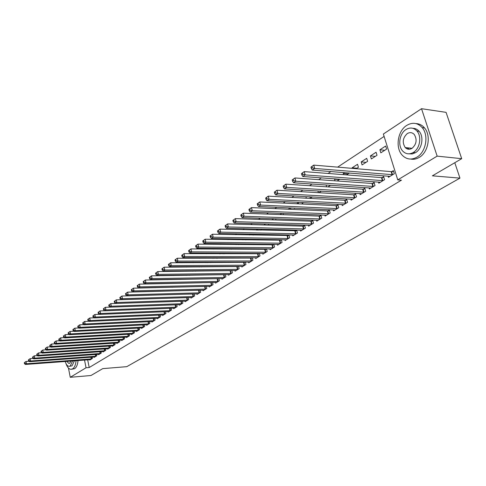 <?xml version="1.0" encoding="UTF-8"?>
<svg xmlns="http://www.w3.org/2000/svg" width="486" height="486" viewBox="0 0 486 486"><rect width="100%" height="100%" fill="white"/><g stroke="black" fill="none" stroke-linecap="round" stroke-linejoin="round"><path stroke-width="0.73" d="M414.673 152.58L413.064 152.604M407.705 149.087L406.989 147.756M384.11 136.426L337.642 167.129M330.948 171.552L328.056 173.466M321.41 177.858L318.682 179.656M312.085 184.018L309.521 185.713M302.966 190.038L300.561 191.63M294.054 195.931L291.788 197.425M285.331 201.696L283.21 203.093M276.795 207.334L274.815 208.646M268.442 212.85L266.595 214.077M260.265 218.257L258.54 219.393M252.264 223.542L250.661 224.605M244.422 228.724L242.933 229.708M236.743 233.802L235.364 234.708M229.216 238.772L227.952 239.61M221.841 243.644L220.68 244.409M214.612 248.419L213.554 249.124M207.528 253.103L206.562 253.741M200.578 257.695L199.703 258.273M193.762 262.197L192.978 262.713M187.08 266.614L186.381 267.075M180.519 270.951L179.905 271.352M174.085 275.204L173.551 275.55M167.767 279.377L167.312 279.675M161.565 283.472L161.188 283.721M155.477 287.493L155.168 287.7M383.357 134.039L421.52 108.7L437.151 156.134L397.748 179.887L383.357 134.039M437.151 156.134L461.7 158.679L446.069 112.351L421.52 108.7M461.7 158.679L432.382 175.829L459.95 178.125L454.793 162.719M459.95 178.125L126.767 366.663L102.74 368.631L90.985 375.508L70.251 377.3L68.465 368.066M370.435 155.915L371.359 158.922L377.015 155.277L376.079 152.252L370.435 155.915L375.289 156.389M378.46 182.037L378.819 183.21L384.572 179.686L383.624 176.612L382.063 177.572M356.955 168.211L352.113 167.804L352.283 168.363M352.113 167.804L357.532 164.286L358.425 167.263L356.208 168.691M359.828 193.525L360.162 194.625L365.672 191.253L364.761 188.234L363.273 189.151M339.362 179.553L334.544 179.2L335.018 180.822M334.544 179.2L335.073 178.86M337.156 180.974L339.89 179.213M341.968 204.539L342.272 205.572L347.563 202.334L346.682 199.369L345.254 200.25M317.911 190.955L318.409 192.699M318.925 192.729L321.349 191.168M324.83 215.104L325.104 216.076L330.182 212.971L329.344 210.055L327.971 210.9M302 202.534L302.262 203.47L303.598 202.613M305.33 198.16L306.271 197.547L306.459 198.221M308.361 225.249L308.622 226.166L313.494 223.183L312.686 220.31L311.368 221.124M288.265 209.235L290.257 207.941M290.555 207.953L290.944 209.351M292.536 234.993L292.772 235.862L297.462 232.994L296.685 230.17L295.415 230.953M271.899 219.848L273.636 218.724M275.659 218.791L275.987 219.988M277.312 244.367L277.53 245.187L282.044 242.429L281.297 239.665M280.076 240.4L281.273 239.665M261.152 229.975L256.523 230.048M256.474 229.86L257.695 229.07M261.292 229.161L261.456 229.781L260.879 230.157M262.653 253.388L262.859 254.166L267.203 251.511L266.51 248.887M265.307 249.5L266.298 248.887M242.593 239.003L242.812 239.853M245.764 239.902L247.04 239.076M248.534 262.075L248.723 262.817L252.908 260.253L252.264 257.768M251.08 258.26L251.888 257.768M229.392 248.553L229.574 249.257M231.227 249.269L232.302 248.583M234.92 270.447L235.096 271.152L239.136 268.685L238.535 266.316M237.368 266.711L238 266.322M216.641 257.72L216.78 258.285M219.575 253.801L220.122 253.801M217.248 258.285L218.129 257.72M221.792 278.527L221.956 279.195L225.85 276.813L225.291 274.56M224.149 274.851L224.611 274.572M205.888 262.683L206.678 262.167M207.534 262.167L207.662 262.677M209.114 286.321L209.272 286.959L213.032 284.656L212.504 282.512M211.386 282.718L211.696 282.524M192.711 271.231L193.325 270.83M195.512 270.811L195.609 271.206M196.873 293.842L197.018 294.455L200.651 292.232L200.159 290.185M180.008 279.474L180.464 279.177M185.038 301.113L185.178 301.703L188.69 299.552L188.228 297.596M172.214 287.323L172.524 287.123M173.599 308.148L173.727 308.707L177.123 306.63L176.691 304.752M162.531 314.946L162.652 315.487L165.939 313.476L165.526 311.678M151.814 321.532L151.93 322.048L155.107 320.104L154.724 318.379M141.438 327.904L141.541 328.402L144.628 326.519L144.263 324.861M131.378 334.082L131.481 334.562L134.464 332.734L134.124 331.142M121.628 340.072L121.725 340.528L124.623 338.76L124.294 337.229M112.169 345.88L112.266 346.318L115.073 344.598L114.763 343.128M102.996 351.512L103.081 351.937L105.808 350.272L105.517 348.857M94.084 356.985L94.169 357.392L96.811 355.77L96.538 354.409M87.674 359.81L89.211 367.519L401.448 180.172L397.748 179.887M89.728 359.658L89.807 360.059L92.413 358.468L92.146 357.125M98.506 354.27L98.591 354.683L101.276 353.043L100.991 351.651M107.546 348.717L107.637 349.148L110.407 347.46L110.103 346.014M116.865 343.001L116.956 343.444L119.811 341.701L119.495 340.206M126.463 337.102L126.567 337.57L129.507 335.771L129.173 334.21M136.366 331.021L136.475 331.507L139.506 329.648L139.154 328.026M146.584 324.745L146.693 325.249L149.828 323.336L149.451 321.647M157.13 318.269L157.245 318.792L160.477 316.817L160.082 315.056M168.016 311.575L168.144 312.127L171.485 310.08L171.06 308.245M179.273 304.661L179.407 305.232L182.858 303.124L182.408 301.205M190.907 297.511L191.047 298.112L194.619 295.925L194.139 293.921M186.302 275.392L186.837 275.04M189.649 275.009L189.728 275.343M202.941 290.112L203.093 290.737L206.787 288.477L206.277 286.382M199.236 266.996L199.94 266.541M201.477 266.535L201.581 266.984M215.395 282.457L215.559 283.113L219.38 280.768L218.84 278.569M217.71 278.818L218.093 278.581M210.42 262.161L210.529 262.616L211.24 262.161M212.668 258.285L213.542 257.714M213.694 257.714L213.84 258.285M228.299 274.523L228.469 275.21L232.436 272.786L231.852 270.477M230.698 270.817L231.245 270.483M222.965 253.182L223.123 253.82M224.168 253.82L225.146 253.194M241.664 266.298L241.852 267.021L245.959 264.505L245.339 262.082M244.166 262.525L244.877 262.082M235.935 243.826L236.135 244.604M238.426 244.634L239.598 243.875M255.527 257.774L255.727 258.534L259.992 255.922L259.324 253.37M258.127 253.923L259.026 253.37M254.117 234.513L249.452 234.416L249.604 234.999M249.452 234.416L249.962 234.082M254.3 234.173L253.242 235.078M269.912 248.917L270.125 249.719L274.554 247.01L273.831 244.324M272.622 244.993L273.715 244.318M263.971 224.994L265.581 223.949M268.412 224.034L268.667 225.133M284.851 239.726L285.082 240.57L289.68 237.757L288.915 234.957L287.669 235.722M279.997 214.593L281.856 213.39M283.04 213.433L283.393 214.727M300.372 230.17L300.621 231.063L305.402 228.134L304.607 225.291L303.313 226.087M294.267 208.117L294.382 208.555L295.002 208.154M296.703 203.756L298.313 202.711L298.629 203.847M316.514 220.225L316.781 221.173L321.756 218.129L320.93 215.231L319.588 216.063M309.88 196.812L310.299 198.288L312.377 196.952M333.311 209.879L333.603 210.875L338.785 207.71L337.922 204.764L336.525 205.627M326.094 184.959L326.635 186.831M327.941 186.916L330.516 185.257M350.807 199.09L351.123 200.159L356.524 196.854L355.63 193.859L354.166 194.758M348.067 173.939L343.238 173.563L343.566 174.668M343.238 173.563L344.653 172.645M349.41 173.022L346.573 174.905M369.044 187.845L369.39 188.981L375.022 185.53L374.092 182.487L372.568 183.422M361.177 161.923L362.082 164.906L367.623 161.334L366.705 158.333L361.177 161.923L366.025 162.36M388.077 176.102L388.454 177.317L394.334 173.715L393.362 170.616L391.771 171.594M379.888 149.779L380.83 152.817L386.613 149.087L385.659 146.037L379.888 149.779L384.754 150.289M89.211 367.519L86.052 367.774L70.251 377.3M84.521 360.047L86.052 367.774M24.3 362.726L24.464 363.643L24.871 363.364L24.707 362.447L24.3 362.726L26.013 361.469L26.426 363.765L91.708 358.899M24.871 363.364L26.426 363.765L25.412 364.451L90.511 359.634M24.707 362.447L26.013 361.469L28.996 361.25M24.464 363.643L25.412 364.451M28.382 359.938L28.546 360.867L28.96 360.582L28.789 359.658L28.382 359.938L30.108 358.674L30.533 360.989L96.1 356.214M28.96 360.582L30.533 360.989L29.5 361.687L94.879 356.955M28.789 359.658L30.108 358.674L33.17 358.455M28.546 360.867L29.5 361.687M32.526 357.113L32.696 358.042L33.115 357.757L32.945 356.827L32.526 357.113L34.269 355.837L34.694 358.164L100.547 353.486M33.115 357.757L34.694 358.164L33.649 358.875L99.314 354.245M32.945 356.827L34.269 355.837L37.404 355.618M32.696 358.042L33.649 358.875M65.999 363.583C67.196 367.118 68.824 369.026 70.877 369.317L72.614 368.868C74.546 367.525 75.695 364.798 76.071 360.679M71.697 369.251L74.577 368.71C76.509 367.367 77.663 364.646 78.039 360.533M74.425 360.8L72.031 365.855L69.553 366.28M65.252 361.481C66.084 364.445 67.317 366.055 68.951 366.329L70.221 365.994L72.608 360.934M66.819 361.365L68.854 363.455L69.686 363.242L71.011 361.055M454.653 137.787L453.803 135.272M416.939 157.154C425.973 152.094 429.004 135.29 422.17 127.611C417.656 122.739 412.499 122.01 406.703 125.418C397.384 131.092 395.088 148.552 402.657 155.642C406.885 159.584 411.642 160.088 416.939 157.154M410.682 159.056C413.574 159.639 416.441 159.08 419.278 157.385C428.312 152.343 431.343 135.576 424.509 127.915C422.17 125.151 419.339 123.711 416.028 123.596M412.839 128.31C415.293 128.31 417.395 129.312 419.145 131.329C424.138 136.797 422.03 148.965 415.494 152.671L412.262 153.934L408.999 153.837M413.337 152.44C419.868 148.728 421.976 136.536 416.982 131.056C413.762 127.636 410.087 127.138 405.968 129.549C399.285 133.583 397.56 146.116 402.937 151.292C406.004 154.22 409.473 154.609 413.337 152.44M407.268 133.595C402.736 137.848 402.062 142.507 405.245 147.568C407.244 149.512 409.498 149.767 412.019 148.345C416.526 144.275 417.286 139.664 414.297 134.519C412.237 132.38 409.892 132.071 407.268 133.595M407.991 147.866L409.005 149.208M36.729 354.239L36.906 355.181L37.331 354.889L37.155 353.954L36.729 354.239L38.491 352.951L38.923 355.296L105.067 350.722M37.331 354.889L38.923 355.296L37.859 356.019L103.816 351.487M37.155 353.954L38.491 352.951L41.711 352.739M36.906 355.181L37.859 356.019M41.006 351.323L41.182 352.271L41.614 351.973L41.438 351.032L41.006 351.323L42.78 350.029L43.218 352.386L109.654 347.915M41.614 351.973L43.218 352.386L42.142 353.122L108.384 348.693M41.438 351.032L42.78 350.029L46.085 349.811M41.182 352.271L42.142 353.122M45.35 348.365L45.526 349.312L45.963 349.015L45.787 348.067L45.35 348.365L47.136 347.053L47.585 349.428L114.313 345.066M45.963 349.015L47.585 349.428L46.486 350.175L113.019 345.856M45.787 348.067L47.136 347.053L50.526 346.84M45.526 349.312L46.486 350.175M49.76 345.352L49.943 346.311L50.386 346.008L50.204 345.048L49.76 345.352L51.565 344.033L52.02 346.427L119.04 342.174M50.386 346.008L52.02 346.427L50.902 347.18L117.727 342.976M50.204 345.048L51.565 344.033L55.039 343.821M49.943 346.311L50.902 347.18M54.244 342.296L54.426 343.262L54.875 342.952L54.693 341.986L54.244 342.296L56.066 340.965L56.522 343.371L123.839 339.24M54.875 342.952L56.522 343.371L55.392 344.143L122.502 340.054M54.693 341.986L56.066 340.965L59.626 340.753M54.426 343.262L55.392 344.143M58.794 339.185L58.982 340.157L59.444 339.848L59.256 338.876L58.794 339.185L60.635 337.843L61.102 340.273L128.711 336.257M59.444 339.848L61.102 340.273L59.948 341.05L127.356 337.084M59.256 338.876L60.635 337.843L64.286 337.636M58.982 340.157L59.948 341.05M63.423 336.033L63.611 337.005L64.079 336.689L63.891 335.711L63.423 336.033L65.282 334.672L65.756 337.12L133.656 333.226M64.079 336.689L65.756 337.12L64.583 337.91L132.283 334.07M63.891 335.711L65.282 334.672L69.024 334.465M63.611 337.005L64.583 337.91M68.131 332.819L68.326 333.803L68.799 333.481L68.605 332.497L68.131 332.819L70.002 331.452L70.482 333.912L138.686 330.152M68.799 333.481L70.482 333.912L69.298 334.72L137.289 331.009M68.605 332.497L70.002 331.452L73.842 331.245M68.326 333.803L69.298 334.72M72.912 329.557L73.107 330.547L73.593 330.219L73.398 329.229L72.912 329.557L74.801 328.172L75.294 330.656L143.789 327.029M73.593 330.219L75.294 330.656L74.085 331.476L142.374 327.898M73.398 329.229L74.801 328.172L78.744 327.977M73.107 330.547L74.085 331.476M77.778 326.24L77.979 327.236L78.465 326.902L78.27 325.899L77.778 326.24L79.686 324.842L80.184 327.339L148.977 323.852M78.465 326.902L80.184 327.339L78.951 328.178L147.537 324.733M78.27 325.899L79.686 324.842L83.726 324.648M77.979 327.236L78.951 328.178M82.723 322.862L82.924 323.87L83.428 323.53L83.221 322.522L82.723 322.862L84.649 321.453L85.153 323.974L154.25 320.626M83.428 323.53L85.153 323.974L83.902 324.818L152.786 321.525M83.221 322.522L84.649 321.453L88.792 321.264M82.924 323.87L83.902 324.818M87.753 319.43L87.96 320.444L88.47 320.098L88.264 319.083L87.753 319.43L89.697 318.008L90.214 320.547L159.602 317.352M88.47 320.098L90.214 320.547L88.938 321.41L158.114 318.263M88.264 319.083L89.697 318.008L93.95 317.826M87.96 320.444L88.938 321.41M92.869 315.936L93.081 316.963L93.598 316.611L93.385 315.584L92.869 315.936L94.831 314.503L95.353 317.06L165.046 314.023M93.598 316.611L95.353 317.06L94.059 317.935L163.533 314.946M93.385 315.584L94.831 314.503L99.193 314.327M93.081 316.963L94.059 317.935M98.075 312.389L98.287 313.415L98.816 313.057L98.603 312.03L98.075 312.389L100.055 310.943L100.59 313.513L170.58 310.633M98.816 313.057L100.59 313.513L99.272 314.406L169.043 311.575M98.603 312.03L100.055 310.943L104.526 310.767M98.287 313.415L99.272 314.406M103.372 308.774L103.591 309.813L104.126 309.448L103.907 308.41L103.372 308.774L105.371 307.31L105.912 309.904L176.205 307.195M104.126 309.448L105.912 309.904L104.575 310.815L174.638 308.148M103.907 308.41L105.371 307.31L109.958 307.146L111.33 306.235L181.922 303.695M103.591 309.813L104.575 310.815M180.33 304.667L109.97 307.158L108.979 306.144L109.526 305.773L109.307 304.728L108.761 305.099L108.979 306.144M108.761 305.099L110.784 303.622L181.187 301.247L181.764 303.72M109.307 304.728L110.784 303.622L111.33 306.235L109.526 305.773M114.246 301.356L114.471 302.407L115.024 302.031L114.805 300.974L114.246 301.356L116.288 299.862L116.847 302.499L187.736 300.135M115.024 302.031L116.847 302.499L115.461 303.44L186.12 301.126M114.805 300.974L116.288 299.862L187.292 297.62M114.471 302.407L115.461 303.44M119.835 297.541L120.06 298.604L120.625 298.222L120.4 297.159L119.835 297.541L121.895 296.041L122.46 298.696L193.653 296.515M120.625 298.222L122.46 298.696L121.05 299.649L192.006 297.523M120.4 297.159L121.895 296.041L193.501 293.939M120.06 298.604L121.05 299.649M125.522 293.666L125.753 294.735L126.324 294.346L126.093 293.271L125.522 293.666L127.599 292.147L128.176 294.82L199.667 292.833M126.324 294.346L128.176 294.82L126.737 295.792L197.996 293.86M126.093 293.271L127.599 292.147L199.807 290.191M125.753 294.735L126.737 295.792M131.311 289.717L131.542 290.792L132.131 290.397L131.894 289.316L131.311 289.717L133.413 288.18L134.002 290.877L205.785 289.091M132.131 290.397L134.002 290.877L132.532 291.867L204.084 290.13M131.894 289.316L133.413 288.18L206.222 286.382M131.542 290.792L132.532 291.867M137.204 285.689L137.447 286.776L138.042 286.375L137.799 285.282L137.204 285.689L139.33 284.14L139.925 286.855L212.011 285.282M138.042 286.375L139.925 286.855L138.437 287.87L210.28 286.339M137.799 285.282L139.33 284.14L212.51 282.542M137.447 286.776L138.437 287.87M143.212 281.594L143.455 282.688L144.063 282.275L143.82 281.181L143.212 281.594L145.357 280.027L145.97 282.767L218.348 281.406M144.063 282.275L145.97 282.767L144.445 283.794L216.586 282.481M143.82 281.181L145.357 280.027L218.858 278.642M143.455 282.688L144.445 283.794M149.33 277.421L149.579 278.521L150.198 278.101L149.949 276.996L149.33 277.421L151.498 275.835L152.118 278.593L224.793 277.457M150.198 278.101L152.118 278.593L150.569 279.644L223.001 278.557M149.949 276.996L151.498 275.835L225.316 274.675M149.579 278.521L150.569 279.644M155.569 273.162L155.818 274.28L156.449 273.849L156.194 272.731L155.569 273.162L157.756 271.565L158.393 274.347L231.36 273.442M156.449 273.849L158.393 274.347L156.814 275.416L229.532 274.56M156.194 272.731L157.756 271.565L231.895 270.635M155.818 274.28L156.814 275.416M161.923 268.831L162.178 269.949L162.822 269.511L162.561 268.387L161.923 268.831L164.134 267.209L164.778 270.016L238.043 269.353M162.822 269.511L164.778 270.016L163.175 271.109L236.184 270.489M162.561 268.387L164.134 267.209L238.583 266.528M162.178 269.949L163.175 271.109M168.399 264.408L168.66 265.538L169.316 265.095L169.055 263.959L168.399 264.408L170.641 262.774L171.297 265.605L244.847 265.192M169.316 265.095L171.297 265.605L169.657 266.717L242.951 266.346M169.055 263.959L170.641 262.774L245.406 262.337M168.66 265.538L169.657 266.717M175.003 259.901L175.27 261.043L175.938 260.587L175.671 259.445L175.003 259.901L177.269 258.248L177.937 261.103L251.778 260.952M175.938 260.587L177.937 261.103L176.266 262.24L249.847 262.13M175.671 259.445L177.269 258.248L252.343 258.072M175.27 261.043L176.266 262.24M181.74 255.308L182.013 256.456L182.693 255.994L182.42 254.84L181.74 255.308L184.024 253.637L184.71 256.517L258.838 256.632M182.693 255.994L184.71 256.517L183.003 257.671L256.869 257.829M182.42 254.84L184.024 253.637L259.415 253.735M182.013 256.456L183.003 257.671M188.611 250.618L188.884 251.778L189.583 251.311L189.303 250.144L188.611 250.618L190.919 248.929L191.618 251.833L266.024 252.228M189.583 251.311L191.618 251.833L189.88 253.012L264.026 253.455M189.303 250.144L190.919 248.929L266.62 249.306M188.884 251.778L189.88 253.012M195.615 245.837L195.901 247.01L196.605 246.53L196.326 245.357L195.615 245.837L197.954 244.13L198.665 247.058L273.351 247.745M196.605 246.53L198.665 247.058L196.891 248.261L271.316 248.99M196.326 245.357L197.954 244.13L273.964 244.798M195.901 247.01L196.891 248.261M202.765 240.959L203.051 242.143L203.774 241.651L203.488 240.467L202.765 240.959L205.135 239.234L205.857 242.186L280.823 243.176M203.774 241.651L205.857 242.186L204.047 243.413L278.745 244.446M203.488 240.467L205.135 239.234L281.443 240.206M203.051 242.143L204.047 243.413M210.061 235.983L210.353 237.174L211.094 236.67L210.796 235.479L210.061 235.983L212.455 234.234L213.196 237.211L288.435 238.517M211.094 236.67L213.196 237.211L211.343 238.468L286.315 239.817M210.796 235.479L212.455 234.234L289.067 235.522M210.353 237.174L211.343 238.468M217.509 230.905L217.807 232.101L218.566 231.591L218.263 230.388L217.509 230.905L219.933 229.131L220.687 232.138L296.193 233.772M218.566 231.591L220.687 232.138L218.797 233.414L294.036 235.09M218.263 230.388L219.933 229.131L296.843 230.747M217.807 232.101L218.797 233.414M225.115 225.711L225.419 226.926L226.19 226.403L225.881 225.188L225.115 225.711L227.563 223.925L228.335 226.956L304.102 228.93M226.19 226.403L228.335 226.956L226.409 228.262L301.903 230.273M225.881 225.188L227.563 223.925L302.742 226.136L304.771 225.881M225.419 226.926L226.409 228.262M232.879 220.413L233.195 221.634L233.979 221.1L233.663 219.879L232.879 220.413L235.358 218.603L236.147 221.659L312.176 223.991M233.979 221.1L236.147 221.659L234.179 222.995L309.928 225.364M233.663 219.879L235.358 218.603L310.791 221.173L312.856 220.917M233.195 221.634L234.179 222.995M240.813 215.006L241.129 216.234L241.937 215.693L241.615 214.454L240.813 215.006L243.322 213.172L244.124 216.258L320.408 218.949M241.937 215.693L244.124 216.258L242.113 217.619L318.117 220.352M241.615 214.454L243.322 213.172L319.004 216.112L321.106 215.851M241.129 216.234L242.113 217.619M248.917 209.472L249.239 210.717L250.059 210.159L249.737 208.913L248.917 209.472L251.456 207.619L252.277 210.73L328.809 213.81M250.059 210.159L252.277 210.73L250.223 212.121L326.471 215.243M249.737 208.913L251.456 207.619L327.388 210.948L329.526 210.687M249.239 210.717L250.223 212.121M257.197 203.822L257.531 205.08L258.37 204.509L258.036 203.251L257.197 203.822L259.767 201.945L260.605 205.086L337.381 208.567M258.37 204.509L260.605 205.086L258.503 206.507L334.994 210.025M258.036 203.251L259.767 201.945L335.935 205.675L338.116 205.414M257.531 205.08L258.503 206.507M265.66 198.051L266 199.315L266.857 198.731L266.516 197.468L265.66 198.051L268.266 196.15L269.123 199.315L346.129 203.215M266.857 198.731L269.123 199.315L266.972 200.773L343.693 204.703M266.516 197.468L268.266 196.15L344.665 200.293L346.883 200.032M266 199.315L266.972 200.773M274.317 192.146L274.663 193.422L275.538 192.827L275.191 191.545L274.317 192.146L276.953 190.22L277.828 193.416L355.059 197.747M275.538 192.827L277.828 193.416L275.629 194.904L352.575 199.266M275.191 191.545L276.953 190.22L353.577 194.801L355.831 194.54M274.663 193.422L275.629 194.904M283.162 186.108L283.52 187.396L284.413 186.788L284.061 185.494L283.162 186.108L285.835 184.158L286.728 187.383L364.178 192.164M284.413 186.788L286.728 187.383L284.486 188.908L361.639 193.72M284.061 185.494L285.835 184.158L362.671 189.194L364.974 188.926M283.52 187.396L284.486 188.908M292.214 179.929L292.578 181.235L293.495 180.61L293.131 179.304L292.214 179.929L294.923 177.955L295.834 181.211L373.497 186.466M293.495 180.61L295.834 181.211L293.538 182.772L370.903 188.052M293.131 179.304L294.923 177.955L371.966 183.465L374.311 183.198M292.578 181.235L293.538 182.772M301.478 173.611L301.849 174.93L302.79 174.286L302.413 172.973L301.478 173.611L304.224 171.613L305.153 174.899L383.011 180.64M302.79 174.286L305.153 174.899L302.802 176.491L380.362 182.262M302.413 172.973L304.224 171.613L381.461 177.615L383.849 177.347M301.849 174.93L302.802 176.491M310.955 167.148L311.338 168.472L312.298 167.816L311.915 166.491L310.955 167.148L313.737 165.119L314.691 168.435L392.737 174.693M312.298 167.816L314.691 168.435L312.285 170.07L390.033 176.351M311.915 166.491L313.737 165.119L391.163 171.637L393.593 171.364M311.338 168.472L312.285 170.07M91.24 358.96L90.894 357.216M91.568 358.923L91.222 357.192M95.627 356.274L95.268 354.501M95.955 356.238L95.596 354.476M100.08 353.553L99.709 351.743M100.408 353.51L100.043 351.718M104.593 350.789L104.217 348.942M104.927 350.746L104.551 348.918M109.18 347.982L108.791 346.099M109.508 347.94L109.125 346.081M113.833 345.133L113.432 343.213M114.167 345.09L113.773 343.195M118.554 342.241L118.147 340.285M118.894 342.199L118.487 340.267M123.353 339.301L122.928 337.308M123.687 339.264L123.274 337.29M128.219 336.318L127.788 334.289M128.559 336.282L128.134 334.271M133.17 333.293L132.721 331.221M133.51 333.25L133.067 331.203M138.188 330.213L137.732 328.105M138.534 330.176L138.079 328.086M143.291 327.09L142.823 324.934M143.637 327.054L143.17 324.915M148.479 323.919L147.993 321.72M148.825 323.876L148.345 321.702M153.746 320.693L153.248 318.445M154.092 320.651L153.6 318.427M159.098 317.413L158.582 315.122M159.451 317.376L158.94 315.104M164.541 314.084L164.007 311.739M164.894 314.047L164.365 311.726M170.07 310.7L169.523 308.306M170.422 310.657L169.881 308.288M175.689 307.255L175.124 304.813M176.047 307.219L175.489 304.795M181.406 303.756L180.828 301.284M187.219 300.196L186.63 297.705M187.578 300.16L186.995 297.669M193.13 296.575L192.535 294.066M193.489 296.545L192.893 294.03M199.139 292.894L198.537 290.367M199.503 292.864L198.902 290.33M205.256 289.152L204.642 286.606M205.621 289.115L205.007 286.57M211.477 285.343L210.851 282.773M211.847 285.306L211.222 282.743M217.813 281.467L217.175 278.879M218.184 281.43L217.546 278.843M224.259 277.518L223.609 274.912M224.629 277.482L223.979 274.882M230.82 273.503L230.157 270.878M231.19 273.466L230.534 270.842M237.496 269.414L236.828 266.765M237.873 269.378L237.204 266.735M244.3 265.247L243.614 262.58M244.677 265.216L243.996 262.549M251.226 261.006L250.533 258.321M251.608 260.976L250.91 258.285M258.279 256.687L257.574 253.978M258.661 256.657L257.957 253.947M265.471 252.283L264.749 249.555M265.854 252.252L265.131 249.525M272.792 247.799L272.057 245.047M273.181 247.769L272.446 245.017M280.258 243.231L279.511 240.455M280.647 243.2L279.9 240.43M287.864 238.571L287.105 235.777M288.253 238.541L287.493 235.746M295.622 233.821L294.844 231.002M296.017 233.796L295.239 230.978M303.531 228.979L302.742 226.136M303.926 228.955L303.136 226.112M311.599 224.04L310.791 221.173M311.994 224.016L311.186 221.148M319.824 219.004L319.004 216.112M320.225 218.979L319.405 216.088M328.226 213.858L327.388 210.948M328.621 213.84L327.783 210.924M336.792 208.615L335.935 205.675M337.193 208.591L336.336 205.651M345.534 203.257L344.665 200.293M345.941 203.239L345.066 200.275M354.464 197.796L353.577 194.801M354.871 197.772L353.984 194.783M363.583 192.213L362.671 189.194M363.99 192.189L363.085 189.175M372.896 186.509L371.966 183.465M373.309 186.49L372.379 183.447M382.409 180.683L381.461 177.615M382.822 180.664L381.875 177.597M392.129 174.729L391.163 171.637M392.542 174.717L391.576 171.619M69.255 363.425L68.854 363.455M422.17 127.611L424.509 127.915M419.145 131.329L416.982 131.056M412.079 148.309L405.245 147.568"/></g></svg>
